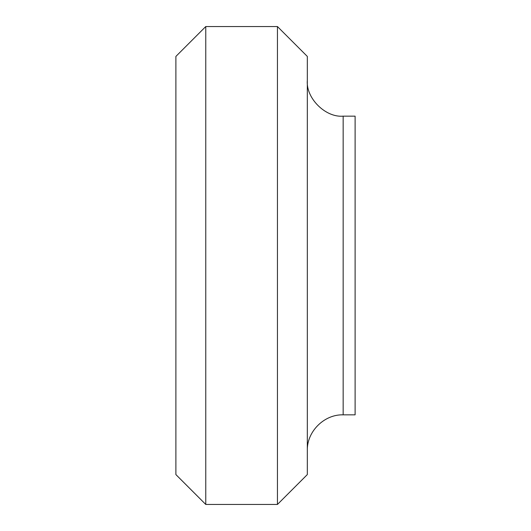 <?xml version="1.0" encoding="UTF-8"?>
<svg xmlns="http://www.w3.org/2000/svg" width="531" height="531" viewBox="0 0 531 531"><rect width="100%" height="100%" fill="white"/><g stroke="black" fill="none" stroke-linecap="round" stroke-linejoin="round"><path stroke-width="0.8" d="M277.447 26.55L277.447 504.45L307.316 474.581L307.316 56.419L277.447 26.55L205.762 26.55L205.762 504.45L277.447 504.45M205.762 26.55L175.894 56.419L175.894 474.581L205.762 504.45M343.159 116.156L343.159 414.844L355.106 414.844L355.106 116.156L343.159 116.156C325.423 117.756 305.717 98.049 307.316 80.314M343.159 414.844C324.149 414.24 306.712 431.676 307.316 450.686"/></g></svg>
